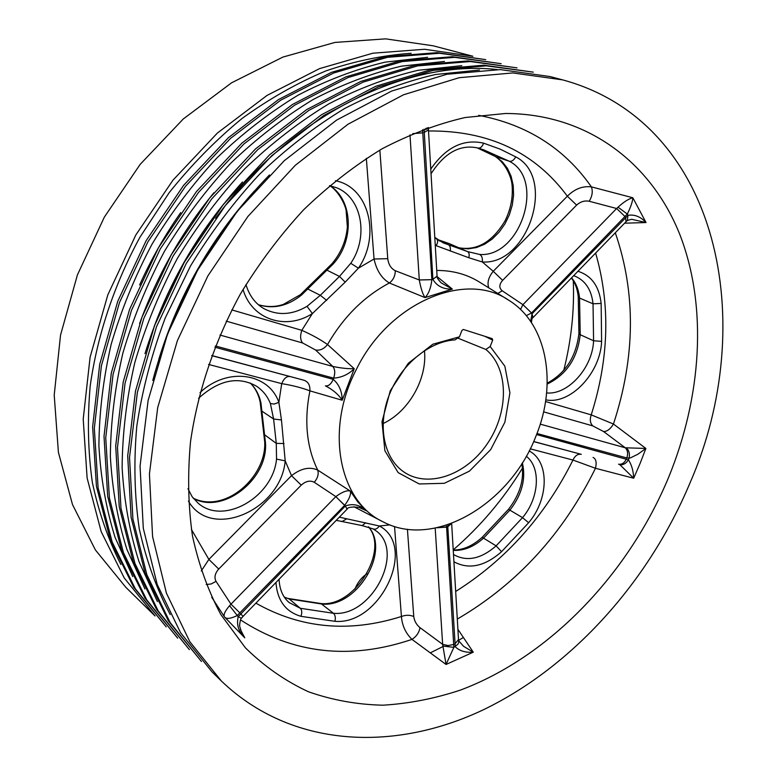 <?xml version="1.0" encoding="UTF-8"?>
<svg xmlns="http://www.w3.org/2000/svg" width="777" height="777" viewBox="0 0 777 777"><rect width="100%" height="100%" fill="white"/><g stroke="black" fill="none" stroke-linecap="round" stroke-linejoin="round"><path stroke-width="1.17" d="M433.255 45.824L385.654 38.85L334.926 42.434L282.877 57.09L231.585 82.799L183.285 118.968L140.2 164.335L104.361 217.084L77.428 274.873L60.528 335.12L54.215 395.124L58.411 452.35L72.494 504.564L95.406 549.961L125.777 587.266L155.031 615.957L124.281 578.02L101.175 531.614L87.121 478.04L83.217 419.124L90.093 357.177L107.828 294.852L135.839 234.955L172.931 180.215L217.375 133.052L267.045 95.416L319.638 68.59L372.853 53.205L424.543 49.272L472.882 56.255L433.255 45.824M354.992 589.044L355.215 588.451C357.711 582.323 361.635 577.398 366.987 573.708M453.214 549.893C480.293 526.485 503.389 499.232 522.494 468.113M563.762 370.367C571.289 340.452 574.465 310.596 573.29 280.808M668.608 477.389C701.534 396.901 707.721 307.614 680.244 235.606C652.398 164.238 588.811 113.627 505.458 113.491L465.151 117.521C437.461 123.931 409.741 134.372 381.983 148.854C354.565 165.579 328.457 185.888 303.642 209.771C279.953 235.46 258.819 263.617 240.258 294.25C214.578 341.433 197.62 392.035 190.491 441.899C187.51 474.796 188.189 506.235 192.521 536.208C198.844 564.966 208.294 591.103 220.872 614.617L245.406 647.824C264.403 666.481 285.46 681.138 308.566 691.812C332.488 700.174 357.303 704.642 383.022 705.195C408.935 703.632 434.751 698.591 460.479 690.073C550.145 656.38 628.389 573.892 668.608 477.389M540.238 424.135L625.262 447.785L603.593 431.546L592.793 425.903C590.151 423.183 589.626 419.512 591.219 414.869L613.451 424.028L645.881 448.455L637.888 454.224L630.234 457.974L626.796 457.944L536.985 433.498M530.652 321.455L532.051 313.772L628.001 215.336C634.586 214.258 640.598 216.657 646.037 222.552L624.611 223.184M520.532 309.46L522.95 304.633L616.647 208.508L589.189 201.253C584.625 200.379 580.438 201.661 576.621 205.109L567.356 196.192C574.64 188.937 582.653 185.829 591.384 186.868L632.837 197.766C632.575 201.67 630.739 207.1 627.311 214.054L531.575 312.956L532.915 317.667C532.08 317.978 531.604 319.658 531.497 322.698M200 392.628C227.272 366.657 268.648 372.873 278.875 402.35L281.459 419.968L285.198 460.878L291.521 475.679C300.961 468.337 309.693 466.472 317.715 470.085L350.301 491.045C351.204 494.24 349.339 498.989 344.706 505.283L237.17 615.607C230.526 618.725 226.34 619.22 224.582 617.064L211.732 597.29M240.365 629.419L244.765 637.83C238.539 631.798 236.354 624.747 238.199 616.685L345.299 506.041L335.819 496.6C342.22 491.919 347.037 490.073 350.301 491.045L357.634 501.699L366.307 510.732L359.43 507.575M446.484 525.213L453.855 647.367L446.056 664.471L411.985 639.393C405.633 633.187 402.117 625.553 401.427 616.491C405.847 614.85 409.955 614.869 413.762 616.54C414.355 621.027 416.433 624.737 420.017 627.67L442.647 644.347L435.198 528.127M457.906 629.321L473.28 652.175C465.52 652.777 459.508 650.961 455.273 646.736L447.785 526.738L437.014 527.748M536.577 434.557L628.428 459.809C631.662 464.811 633.41 470.949 633.682 478.234L595.473 468.278L572.97 460.052C575.009 455.681 577.787 453.778 581.293 454.322L533.682 441.501M437.121 276.612L452.36 289.122C443.317 289.365 436.829 286.111 432.896 279.37L437.082 276.185M437.082 276.291C436.635 277.302 438.014 279.506 441.219 282.915L452.36 289.122L425.029 297.601C422.698 294.094 420.784 288.218 419.289 279.982L431.866 279.691C430.924 287.908 428.642 293.881 425.029 297.601L389.364 282.993C381.624 278.341 376.515 270.347 374.048 259.003L358.401 268.172L345.202 282.138L312.403 313.549L301.806 330.342C311.548 334.625 320.114 339.355 327.515 344.532L354.254 368.725C348.514 374.407 341.647 377.554 333.663 378.156C335.324 373.125 335.052 369.23 332.838 366.453C341.045 368.143 348.183 368.9 354.254 368.725L342.201 400.233L309.916 390.87C301.816 387.762 292.414 385.353 281.701 383.634L278.875 402.35L274.194 404.05L270.386 403.525C267.434 396.163 262.781 390.365 256.41 386.14C238.112 375.932 218.832 379.992 198.562 398.3M536.043 435.887C557.585 383.721 547.329 323.99 508.906 300.33C465.724 270.211 388.646 302.438 356.167 369.803C324.504 430.507 339.364 501.641 383.11 521.853C434.586 549.29 510.46 503.7 536.043 435.887M339.335 517.161L379.351 525.99L389.937 524.893M201.282 570.978L208.877 559.411L218.735 569.046C214.918 573.387 214.025 577.496 216.055 581.371L230.973 604.166L335.819 496.6L314.287 482.294C310.11 480.137 305.759 481.089 301.233 485.149L218.735 569.046M430.769 169.133C445.813 147.3 463.432 138.646 483.615 143.162L500.174 149.145L515.724 156.857C556.653 177.612 528.059 265.394 482.303 261.966L468.754 257.721L435.256 245.347M488.762 287.84C487.004 282.702 488.5 277.175 493.24 271.29L482.303 261.966C482.721 258.255 481.857 255.75 479.71 254.458C520.425 257.663 545.775 179.516 509.294 161.247L483.605 149.806L478.137 148.077M533.265 72.144L483.925 65.19L430.866 69.687L375.961 86.198L321.445 114.763L269.716 154.691L223.222 204.604L184.217 262.432L154.545 325.553L135.499 391.054L127.7 455.934L131.109 517.385L145.046 572.989L168.366 620.862L201.437 661.47L170.173 622.62L146.843 574.689L132.906 518.997L129.526 457.439L137.364 392.443L156.468 326.816L186.208 263.558L225.291 205.614L271.872 155.585L323.679 115.559L378.273 86.927L433.245 70.357L486.353 65.851L533.265 72.144M689.937 483.08C759.352 324.563 720.172 122.504 562.597 79.866L512.82 72.941L459.129 77.71L403.457 94.804L348.028 124.213L295.318 165.278L247.844 216.54L207.896 275.874L177.409 340.579L157.702 407.614L149.437 473.912L152.574 536.586L166.424 593.162L189.821 641.705L221.27 680.914C291.482 748.3 394.269 752.175 483.576 709.683C573.212 666.297 648.844 581.079 689.937 483.08M562.597 79.866L549.941 76.534L500.349 69.6L446.93 74.252L391.589 91.084L336.548 120.134L284.265 160.703L237.208 211.383L197.669 270.066L167.531 334.081L148.116 400.456L140.054 466.151L143.298 528.292L157.197 584.45L180.565 632.711L211.927 671.755L221.27 680.914M517.016 67.861L467.929 60.907L415.219 65.239L360.771 81.449L306.76 109.538L255.584 148.854L209.635 198.018L171.144 255.002L141.919 317.259L123.232 381.905L115.695 445.998L119.24 506.769L133.217 561.839L156.498 609.323L189.394 649.65L158.255 611.033L134.965 563.49L120.998 508.343L117.473 447.465L125.048 383.255L143.794 318.483L173.077 256.099L211.645 198.99L257.673 149.718L308.935 110.315L363.014 82.148L417.54 65.899L470.299 61.538L517.016 67.861M501.165 63.695L452.35 56.731L400 60.917L345.979 76.826L292.473 104.458L241.832 143.172L196.426 191.608L158.44 247.785L129.652 309.197L111.315 373.009L104.011 436.324L107.692 496.435L121.698 550.971L144.92 598.076L177.651 638.14L146.639 599.747L123.407 552.583L109.402 497.97L105.74 437.762L113.073 374.32L131.468 310.392L160.324 248.854L198.388 192.56L243.871 144.007L294.59 105.206L348.174 77.506L402.253 61.558L454.652 57.343L501.165 63.695M485.722 59.625L437.16 52.661L385.159 56.702L331.585 72.319L278.574 99.514L228.457 137.636L183.586 185.382L146.086 240.773L117.725 301.359L99.709 364.355L92.638 426.923L96.445 486.383L110.48 540.394L133.644 587.121L166.2 626.913L135.315 588.743L112.141 541.957L98.116 487.869L94.328 428.312L101.428 365.637L119.483 302.515L147.912 241.812L185.48 186.305L230.439 138.461L280.633 100.243L333.712 72.989L387.364 57.323L439.413 53.263L485.722 59.625M484.887 336.324L492.686 340.132L490.19 346.484L504.856 366.19L509.926 392.861L504.885 422.173L490.656 449.65L469.405 471.153L444.308 483.304L419.192 483.964L398.154 472.63L384.887 450.767L381.993 421.824L390.248 390.792L408.294 363.277L432.838 344.211L459.44 336.829L455.089 339.879C429.496 341.307 401.447 364.248 389.5 394.25C377.467 424.232 383.275 456.526 402.253 470.794C426.204 489.141 465.608 475.845 487.15 443.978C509.052 412.383 509.042 368.473 485.839 349.456L490.19 346.484M492.686 340.132L492.249 338.665L463.364 329.467L461.956 330.371L459.44 336.829M430.273 652.884L443.376 646.328M186.237 230.332L171.115 254.982L157.692 280.604M224.106 203.506C194.017 240.802 170.668 281.925 154.04 326.874M254.4 190.967C210.159 240.054 178.283 296.173 158.799 359.324M457.682 338.053L485.839 349.456M467.608 251.612L479.71 254.458M459.45 247.863L458.809 247.678M443.24 242.89L467.492 251.554L449.232 243.599L437.354 239.501M576.621 205.109L502.632 280.351C499.048 284.528 498.912 288.005 502.233 290.802L497.804 293.453M589.189 201.253C592.288 196.183 593.016 191.385 591.384 186.868C564.539 148.407 526.971 124.563 478.661 115.336M625.135 216.657L616.647 208.508L618.036 207.206C623.708 201.971 628.651 198.825 632.837 197.766L646.037 222.552L631.72 219.289L627.495 220.415M502.632 280.351L493.24 271.29L567.356 196.192C534.761 152.146 488.48 130.41 428.515 130.983M502.233 290.802L522.921 304.671L531.555 312.966L526.282 315.656M625.582 217.482L626.019 221.727L533.051 317.54M618.036 207.206L627.311 214.054L628.001 215.336L627.311 220.551L626.155 221.591M458.673 247.62L459.809 247.921C477.476 250.621 492.55 241.608 505.031 220.872C510.761 209.256 513.111 197.397 512.082 185.295C511.654 178.545 506.857 164.423 495.24 156.439L502.127 161.529L507.352 168.172L511.091 176.224L513.199 185.334L513.597 195.095L512.296 205.07L509.353 214.86L504.885 224.029L499.106 232.206L492.239 239.044L484.586 244.24L476.447 247.562L468.191 248.854L460.169 248.038M436.062 238.597L436.587 238.908C438.043 240.365 437.956 242.531 436.295 245.425L435.207 244.522M245.95 284.518C249.252 295.581 255.254 303.622 263.966 308.663C277.758 315.812 292.103 315.035 307.012 306.342L320.309 295.299L306.721 288.471L300.398 294.687L301.67 294.92L326.903 270.143L325.602 269.969L331.876 263.821L333.119 264.073L326.903 270.143L339.481 276.427L350.757 263.296C368.9 237.043 362.072 197.601 336.499 187.733L329.526 185.645M260.169 402.03L260.975 403.137L261.868 411.12L273.601 419.007L270.386 403.525M187.956 488.733L192.191 496.804L198.145 503.195C223.582 525.767 273.048 496.979 276.534 459.09L276.282 443.366L273.601 419.007L281.459 419.968M283.993 443.521L276.282 443.366L263.821 434.226L261.062 410.023L261.868 411.12L265.501 443.104L264.704 441.958C266.569 476.806 225.165 513.937 193.23 498.193M379.856 150.068L387.752 258.683C388.529 264.598 391.054 268.609 395.318 270.726C395.202 275.971 393.211 280.06 389.364 282.993C364.044 296.455 343.434 316.967 327.515 344.532C324.009 348.941 320.027 350.757 315.569 349.99L302.612 342.978L226.233 321.144M422.581 129.691L431.866 279.662L432.896 279.351L424.077 129.128M211.684 355.623L304.098 380.274C308.255 381.798 310.198 385.334 309.916 390.87C303.982 420.872 306.585 447.27 317.715 470.085C318.9 474.009 317.754 478.078 314.287 482.294M387.752 258.683L374.048 259.003L366.336 158.314M289.947 376.515C286.655 376.097 283.906 378.467 281.701 383.634L208.547 364.432M342.201 400.233C338.432 394.415 332.847 389.636 325.437 385.878C328.545 386.295 331.138 384.11 333.207 379.341C339.054 384.353 342.055 391.317 342.201 400.233M231.799 309.897L301.806 330.342C300 335.8 300.272 340.005 302.612 342.978M241.424 618.307C240.685 617.598 239.131 625.534 239.802 626.699L241.909 633.333L244.765 637.83L224.582 617.064C223.164 615.005 224.835 611.217 229.584 605.71L230.973 604.166L240.035 613.034M206.196 584.518L211.13 583.974L216.055 581.371M347.125 509.149L345.318 506.021C352.826 503.224 359.819 504.788 366.307 510.732L362.335 508.644M191.375 529.36L208.877 559.411L291.521 475.679L301.233 485.149M458.683 640.743L463.558 646.299L473.28 652.175L446.056 664.471L442.647 644.347L448.125 645.57L453.933 644.424M240.53 619.9C292.686 653.826 349.844 660.324 411.985 639.393C416.414 636.509 419.094 632.604 420.017 627.67M447.785 526.719L451.544 523.465L447.785 526.719L448.183 524.66M603.593 431.546C607.148 431.546 610.44 429.04 613.451 424.028C635.431 356.798 636.042 293.046 615.297 232.779M626.796 457.944C628.253 453.7 627.748 450.31 625.262 447.785L645.881 448.455L640.093 463.451L633.682 478.234L619.871 464.685L618.579 464.18C621.872 464.704 624.475 462.966 626.388 458.945M457.294 619.084C517.026 584.158 563.092 533.886 595.473 468.278C596.843 462.529 596.046 458.916 593.084 457.449M424.048 132.546L428.448 129.876L428.496 127.574L425.66 128.545M412.752 133.644L422.979 132.818M240.705 613.733L243.016 616.423L241.453 618.269L238.199 616.685L229.584 605.71M458.517 639.792L458.702 642.365L457.906 644.24L453.855 647.367L442.803 646.046M451.66 523.426L458.508 639.529L454.856 644.016M626.641 448.096C629.147 450.67 629.953 454.059 629.059 458.265L628.428 459.809C626.087 463.51 623.241 465.141 619.871 464.685M307.012 306.342L312.403 313.549C286.169 330.691 251.758 319.726 243.036 289.433M335.45 180.73C369.094 187.111 380.866 236.023 358.401 268.172L350.757 263.296M261.062 410.023L260.188 402.136C258.586 394.454 255.274 388.073 250.252 382.993M276.534 459.09L285.198 460.878C281.002 509.955 211.072 540.802 188.413 501.078M372.873 528.768L373.067 528.884C375.213 529.788 377.311 528.816 379.351 525.99C417.725 545.862 380.312 625.543 334.916 621.309L300.864 616.307C285.635 611.761 277.321 600.495 275.942 582.497M424.465 350.65C427.428 378.768 408.721 411.703 383.061 423.562M545.551 401.534L591.219 414.869C609.061 358.556 610.528 304.623 595.619 253.059M455.672 591.482C505.934 559.77 545.036 515.957 572.97 460.052L530.225 448.834M577.942 271.28C591.482 275.563 599.213 286.286 601.145 303.448L601.612 341.365C600.524 372.989 570.347 404.982 545.813 399.834M529.147 450.942C549.63 461.431 548.931 499.106 528.642 522.717L501.592 551.68C484.683 566.462 468.793 569.832 453.914 561.771M507.954 299.747L479.778 282.274C467.162 274.349 452.816 270.406 436.742 270.454M255.886 603.156C300.806 628.535 349.32 632.973 401.427 616.491L394.531 526.476M411.179 53.283C383.246 55.196 354.856 61.053 326.029 70.853C297.27 82.916 269.298 98.766 242.123 118.415C215.763 140.083 191.482 164.792 169.269 192.55L139.918 237.267C114.2 284.567 97.28 335.431 90.2 385.936C87.247 419.337 87.966 451.476 92.337 482.362C98.689 512.14 108.207 539.52 120.872 564.49M427.632 57.294L385.003 62.17C355.905 69.143 326.913 80.148 298.038 95.192C269.6 112.48 242.599 133.353 217.045 157.809C192.696 184.071 171.027 212.859 152.039 244.153C134.887 276.495 121.27 309.848 111.189 344.221C103.273 378.69 99.184 412.568 98.902 445.852C100.777 478.36 106.177 508.896 115.093 537.451L132.75 576.563M458.44 640.481L463.364 637.461M444.493 61.422L401.379 66.171C371.901 73.145 342.492 84.256 313.16 99.505C284.246 117.065 256.779 138.296 230.759 163.209C205.944 189.967 183.858 219.308 164.501 251.233C147.008 284.207 133.12 318.211 122.844 353.224C114.782 388.335 110.625 422.805 110.353 456.633C112.286 489.636 117.803 520.58 126.923 549.465L144.93 588.937M461.771 65.656L418.172 70.28C388.315 77.263 358.488 88.481 328.69 103.943C299.3 121.775 271.358 143.376 244.852 168.755C219.57 196.037 197.057 225.952 177.311 258.508C159.47 292.142 145.309 326.806 134.829 362.49C126.612 398.251 122.377 433.323 122.125 467.696C124.106 501.204 129.749 532.566 139.054 561.79L157.42 601.602M497.319 69.541C406.177 59.441 291.113 115.006 215.588 218.288M479.477 70.017L435.402 74.514C405.167 81.488 374.912 92.822 344.648 108.508C314.782 126.612 286.344 148.601 259.343 174.456C233.586 202.273 210.635 232.779 190.491 265.996L165.219 318.016C151.738 353.972 142.259 390.054 136.781 426.262C133.644 462.024 134.479 496.231 139.277 528.894C146.222 560.246 156.536 588.811 170.231 614.578M476.971 147.756L495.629 156.614L509.294 161.247C511.742 161.684 513.888 160.217 515.724 156.857M438.908 240.579L448.222 244.551C450.068 245.61 450.738 247.785 450.242 251.068M522.95 304.633L531.555 312.966M532.051 313.772L532.983 317.608M494.862 156.187L476.942 147.747M477.962 148.018L478.049 148.048C480.4 148.368 482.255 146.736 483.615 143.162M468.754 257.721C469.638 254.71 469.211 252.651 467.492 251.554L468.929 252.214M330.031 185.742C353.214 200.281 354.341 241.103 333.119 264.073M326.69 300.398L320.309 295.299L339.481 276.427L345.202 282.138M301.67 294.92C287.869 306.012 273.465 309.304 258.479 304.798M250.349 383.032C255.769 388.442 259.314 395.143 260.975 403.137M265.501 443.104C268.016 479.506 222.64 514.957 193.308 498.28M279.069 579.263C279.555 589.5 282.925 597.27 289.19 602.583L300.33 608.284L333.488 613.296C372.494 617.123 406.157 549.747 374.893 530.069L373.242 528.982M368.589 526.884C390.646 551.583 357.041 607.565 322.173 604.069L289.18 598.96L284.411 597.251M284.314 597.105L289.18 598.96L300.33 608.284C302.039 610.178 302.224 612.849 300.864 616.307M368.405 526.825C389.432 550.038 354.875 607.449 320.92 603.535L333.488 613.296C335.275 615.17 335.751 617.841 334.916 621.309M453.486 554.516C466.705 561.965 480.914 559.071 496.114 545.862L522.523 517.637C539.141 498.203 541.258 467.686 526.282 456.235M522.367 462.801C526.097 478.749 521.998 494.463 510.062 509.945L483.848 537.839C474.019 546.775 463.82 550.942 453.244 550.349M453.224 549.98C462.927 550.174 472.581 545.959 482.177 537.315L496.114 545.862L501.592 551.68M521.804 463.704C524.504 479.079 520.066 494.289 508.488 509.323L522.523 517.637L528.642 522.717M546.639 392.939C568.055 395.172 592.657 367.599 593.579 340.763L593.036 303.797C591.55 290.161 585.703 281.021 575.514 276.369L573.649 275.699M571.59 277.816C576.087 283.158 578.739 289.899 579.545 298.067L580.225 334.722C577.466 358.275 566.452 374.728 547.193 384.091M547.222 383.148C565.646 373.164 576.213 356.604 578.923 333.459L580.225 334.722L593.579 340.763L601.612 341.365M571.377 278.04C575.184 282.915 577.466 289.17 578.243 296.795L579.545 298.067L593.036 303.797L601.145 303.448M395.318 270.726L419.289 279.982L409.984 134.829M304.098 380.274L211.732 355.507M219.93 335.042L332.838 366.453L315.569 349.99M214.899 347.212L333.187 379.331L333.644 378.146L215.394 345.959M407.42 529.244L413.762 616.54M592.793 425.903L543.579 411.839M533.644 441.598L581.293 454.322M431.866 279.662L419.279 279.934M432.896 279.37L437.072 276.078L428.457 130.012M333.187 379.331L333.207 379.341C331.109 384.11 328.516 386.286 325.398 385.868M333.663 378.156L333.644 378.146C335.305 373.125 335.023 369.221 332.799 366.443M243.036 616.404L347.076 509.178L345.318 506.021M344.706 505.283L335.79 496.639M446.833 527.097L436.946 527.768M306.721 288.471L325.602 269.969M263.821 434.226L264.704 441.958M374.893 530.069L373.067 528.884L362.199 525.611L365.734 522.775M346.6 518.929L341.958 521.571L341.278 521.221M382.109 521.338L353.953 506.75M139.637 284.926C151.029 259.518 164.714 235.421 180.701 212.616M139.578 323.63C156.925 275.786 181.701 232.148 213.908 192.735M144.988 353.652C164.87 289.277 197.368 232.061 242.463 182.003M152.768 380.458C173.844 301.835 212.743 233.333 269.464 174.951M437.305 239.462L449.232 243.599M431.041 173.776C444.638 152.632 460.314 144.056 478.049 148.048L483.605 149.806M434.79 237.354L443.346 242.939M362.403 508.673C362.956 507.255 347.756 505.691 347.154 509.1M300.398 294.687L283.44 304.361C275.641 307.09 267.298 307.216 258.401 304.73M331.876 263.821C340.957 253.127 346.115 240.831 347.368 226.942L346.105 210.421C345.202 204.837 338.937 191.608 329.924 185.722M320.92 603.535L288.316 598.494M336.247 520.347L362.199 525.611M508.488 509.323L482.177 537.315M578.243 296.795L578.923 333.459"/></g></svg>
